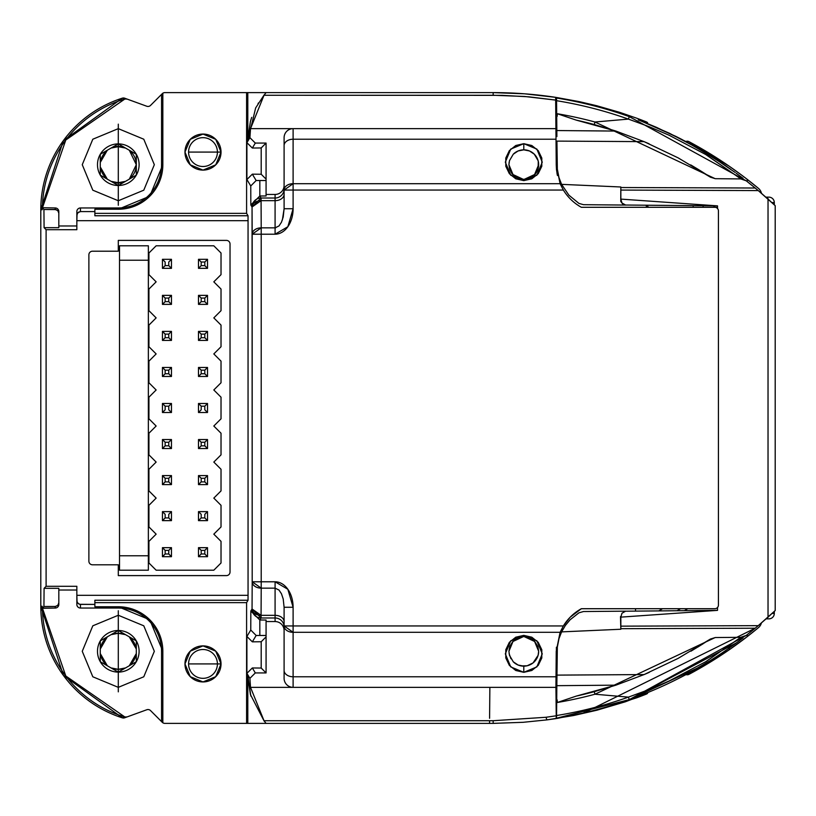 <?xml version="1.0" encoding="UTF-8"?>
<svg xmlns="http://www.w3.org/2000/svg" width="816" height="816" viewBox="0 0 816 816"><rect width="100%" height="100%" fill="white"/><g stroke="black" fill="none" stroke-linecap="round" stroke-linejoin="round"><path stroke-width="1.22" d="M119.524 245.8L148.359 245.8L148.359 260.222L119.524 260.222L119.524 245.8L119.524 260.222L148.359 260.222L148.359 555.778L119.524 555.778L148.359 555.778L148.359 570.2L119.524 570.2L119.524 260.222L119.524 570.2M620.823 617.131L621.986 613.214L625.576 611.204L717.529 610.368L620.843 617.131L620.843 626.158L620.497 616.57L620.833 629.248L620.843 626.158L758.258 625.658L774.323 611.378M698.057 646.935L710.42 639.04L678.096 658.39L644.079 674.577L678.096 658.39L710.42 639.04L715.336 637.541L740.897 637.316L705.728 661.715L669.059 681.013L649.006 689.591L628.402 697.129L594.956 694.222L715.183 637.541L594.956 694.222L594.272 691.682L615.886 685.165L576.229 696.109A397.392 397.392 0 0 0 594.272 691.682L615.784 685.165L594.272 691.682L594.956 694.222A400.024 400.024 0 0 1 557.359 702.484L557.134 699.853L557.359 702.484L576.229 696.109L557.359 702.484A400.024 400.024 0 0 0 594.956 694.222L628.402 697.129A412.774 412.774 0 0 1 556.573 715.53L556.553 718.213A415.405 415.405 0 0 0 629.279 699.618L556.553 718.213M556.961 671.16L557.134 651.413L556.961 671.16M774.466 611.245L775.2 610.552L775.2 205.673L775.2 610.552L758.258 625.658L768.029 617.151L768.029 199.084L758.258 190.577L620.843 190.077L620.843 199.104L717.529 205.867L717.529 208.519M736.399 642.875L629.279 699.618L746.222 635.429L755.188 628.218L746.354 635.317M754.79 628.544A415.405 415.405 0 0 1 746.222 635.429L740.897 637.316L746.242 635.409A415.405 415.405 0 0 0 755.188 628.218L758.258 625.658L620.843 626.158L620.833 628.697L755.188 628.218L584.164 712.796L584.164 710.083L584.164 712.796L755.188 628.218L620.833 628.697L620.833 629.248L561.592 631.88L558.991 638.602L557.338 647.088L556.838 685.675L615.886 685.165L644.079 674.577L615.886 685.165L556.838 685.675L556.573 715.53A412.774 412.774 0 0 0 628.402 697.129L629.279 699.618L698.955 667.345M628.402 697.129L629.279 699.618A415.405 415.405 0 0 0 736.216 642.998L743.05 637.888M628.402 119.105L629.279 116.617A415.405 415.405 0 0 0 556.553 98.022A415.405 415.405 0 0 1 629.279 116.617L628.402 119.105A412.774 412.774 0 0 0 556.573 100.694A412.774 412.774 0 0 1 628.402 119.105L594.956 122.002L594.272 124.552L594.956 122.002A400.024 400.024 0 0 0 557.359 113.75L576.229 120.115L615.886 131.07L556.838 130.55L615.886 131.07L594.272 124.552A397.392 397.392 0 0 0 576.229 120.115L557.359 113.75L557.134 116.382L557.359 113.75A400.024 400.024 0 0 1 594.956 122.002L715.183 178.694L594.956 122.002L628.402 119.105L649.006 126.633L669.059 135.211L705.728 154.52L740.897 178.918L715.336 178.694L710.42 177.184L678.096 157.845L644.079 141.647L556.93 141.107L557.338 169.136L558.991 177.623L561.592 184.355L620.833 186.986L620.833 187.527L755.188 188.017L746.222 180.805M643.885 674.669L649.22 672.384M690.938 651.199L702.964 643.875M644.079 674.577L556.93 675.118L644.079 674.577M717.529 607.481L717.529 610.368M615.794 131.07L594.272 124.552A397.392 397.392 0 0 0 576.229 120.115L615.886 131.07L644.079 141.647L678.096 157.845L710.42 177.184L715.336 178.694L740.775 178.918L746.242 180.826L740.775 178.918M746.242 635.409L740.775 637.316L715.336 637.541L710.42 639.04M740.775 637.316L706.462 661.276M702.933 172.329L698.455 169.544M698.19 169.371L690.683 164.883M649.097 143.789L643.885 141.566M682.686 139.883L680.473 138.74A415.405 415.405 0 0 0 675.454 136.201L640.907 120.931A415.405 415.405 0 0 0 638.234 119.901M730.83 169.34L724.027 164.618M726.566 166.362L726.536 166.342A415.405 415.405 0 0 0 712.909 157.315L697.925 148.257M697.15 147.849L684.797 140.995L656.503 127.357L643.334 121.89L669.416 133.253L697.884 148.226L684.797 140.995L656.503 127.357L643.334 121.89L669.416 133.253L697.884 148.226A415.405 415.405 0 0 0 686.225 141.749M685.991 141.627L684.879 141.035M629.279 116.617L746.242 180.826L629.279 116.617M758.258 190.577L755.188 188.017L620.833 187.527L620.843 190.077L758.258 190.577L775.2 205.673L761.297 193.168M701.944 150.623L724.72 165.087L697.884 148.226L724.72 165.087L697.884 148.226L684.797 140.995L697.884 148.226L724.72 165.087L697.884 148.226L724.72 165.087L697.884 148.226L684.797 140.995L656.503 127.357L640.713 120.86M722.894 163.853L716.06 159.334M716.009 159.293L713.286 157.549M675.628 136.282L697.588 148.053L675.628 136.282M735.175 172.472L712.847 157.274M640.672 120.839L675.454 136.201A415.405 415.405 0 0 1 680.473 138.74M712.909 157.315L684.797 140.995M556.706 116.372L556.889 136.578M557.134 164.822L557.134 171.921L557.134 164.822M556.553 98.022L556.706 116.331M775.2 610.552L768.029 617.151L768.029 199.084L775.2 205.673M758.125 625.76L770.059 615.315M615.886 685.165L576.229 696.109A397.392 397.392 0 0 0 594.272 691.682M556.93 141.107L644.079 141.647L615.886 131.07M562.622 629.86L560.113 635.287M578.921 203.398L583.501 204.694L625.729 205.061L622.894 204.224L620.752 201.44L620.833 186.986L561.592 184.355L568.864 195.146L578.921 203.398M625.729 611.164L583.501 611.531L578.921 612.826L570.149 619.732L565.366 625.454L561.592 631.88L620.833 629.248L620.497 616.57M710.42 177.184L697.945 169.228M706.615 155.05L740.897 178.918L746.242 180.826M680.473 677.494L681.37 677.035M562.805 629.524L561.745 630.605M629.279 699.598L699.037 667.294M693.151 207.295L693.151 205.652M646.894 205.255L648.547 207.295M124.165 208.855L118.3 209.243L118.3 207.958L80.447 207.958L80.447 211.599L78.53 212.16L77.051 214.037L76.847 220.697L248.054 220.697L248.054 595.303L248.033 600.239L246.595 602.636L246.595 723.384L247.809 723.384L247.809 675.424L248.941 676.729L246.901 673.333L246.901 636.47L250.767 630.034L250.828 611.011L252.052 608.971L252.195 581.788L252.052 207.029L250.828 204.989L250.767 185.966L246.901 179.53L246.901 142.667L248.941 139.271L247.809 140.576L247.809 92.616L246.595 92.616L246.595 213.364L248.033 215.761L248.054 220.697L248.033 215.761L94.87 215.761L94.87 211.599L80.447 211.599L94.87 211.599L94.87 209.243L118.3 209.243L118.3 207.958A43.248 43.248 0 0 0 161.548 164.699L162.833 164.699A44.543 44.543 0 0 1 118.3 209.243L94.87 209.243M164.842 723.384A3.601 3.601 0 0 1 162.833 722.772L162.833 651.301L161.548 651.301L161.548 721.589L162.292 722.333A3.601 3.601 0 0 0 164.842 723.384L246.595 723.384L164.842 723.384A3.601 3.601 0 0 1 162.833 722.772L162.833 651.301L149.787 619.803L118.3 606.757L94.87 606.757L94.87 604.401L80.447 604.401L80.447 608.042A3.601 3.601 -90 0 1 76.847 604.442L76.847 600.76L77.632 603.024L79.642 604.309L94.87 604.401L94.87 600.239L248.033 600.239L248.054 595.303L76.847 595.303L76.847 604.442A3.601 3.601 -90 0 0 80.447 608.042L118.3 608.042L118.3 606.757L124.165 607.145M713.929 207.295L713.929 205.836M703.117 205.744L703.117 207.295M550.606 96.604L551.963 96.798M765.857 197.146L768.896 197.146A5.406 5.406 0 0 1 774.302 202.552L771.844 202.552L774.302 202.552L774.302 204.836L774.302 202.552A5.406 5.406 0 0 0 768.896 197.146L765.857 197.146M741.571 640.927A415.405 415.405 0 0 0 758.431 627.657A9.007 9.007 0 0 0 761.399 622.975A9.007 9.007 0 0 1 758.431 627.657L747.262 636.602A415.405 415.405 0 0 1 741.479 640.999M772.089 613.448L774.302 613.448L774.302 611.398L774.302 613.448A5.406 5.406 0 0 1 768.896 618.854L766.112 618.854L768.896 618.854A5.406 5.406 0 0 0 774.302 613.448L772.089 613.448M741.316 174.879A415.405 415.405 0 0 1 758.431 188.343A415.405 415.405 0 0 0 741.316 174.879L747.262 179.398A415.405 415.405 0 0 0 688.928 141.637A3.601 3.601 0 0 0 686.001 141.433A3.601 3.601 0 0 1 688.928 141.637A415.405 415.405 0 0 1 729.239 166.219L741.316 174.879A415.405 415.405 0 0 1 747.262 179.398L758.431 188.343A9.007 9.007 0 0 1 761.471 193.31L761.44 193.219M768.529 616.702A5.406 5.263 90 0 1 766.887 618.171M766.112 618.854L768.896 618.854M766.295 197.543A5.406 5.263 90 0 1 768.886 199.849M714.826 205.846L714.826 207.295L717.529 207.295L581.359 207.295A48.664 48.664 0 0 1 563.366 190.057L560.092 183.692L293.107 183.692L293.107 190.057L563.366 190.057A48.664 48.664 0 0 0 581.359 207.295L714.826 207.295A3.601 3.601 0 0 1 718.427 210.895L718.427 605.105A3.601 3.601 0 0 1 714.826 608.705L581.298 608.736M714.826 608.705L581.359 608.705A48.664 48.664 0 0 0 563.366 625.943L293.107 625.943L293.107 632.308L560.092 632.308L563.366 625.943L284.101 625.943L284.101 678.331A9.007 9.007 0 0 0 293.107 687.347A9.007 9.007 0 0 1 284.101 678.331L284.101 670.415A9.007 6.375 -0 0 0 293.107 676.78L556.012 676.78L556.237 651.301L560.092 632.308L293.107 632.308L293.107 676.78A9.007 6.375 180 0 1 284.101 670.415L284.101 625.943L293.107 632.308A9.007 6.375 180 0 1 284.101 625.943L293.107 625.943L293.107 607.267A25.49 18.023 -90 0 0 275.084 581.788L275.084 588.152L279.001 590.05L281.459 593.752L283.203 598.975L284.101 607.267L293.107 607.267L284.101 607.267L284.101 625.943L284.101 607.267M266.077 179.122L261.202 174.247L252.338 174.165L256.153 180.52L259.835 180.53L256.153 180.52L250.767 185.966L250.828 204.989L252.052 207.029A9.007 9.007 -31 0 1 261.069 198.023L259.835 195.983L259.835 180.53L266.077 180.53L266.077 143.075L261.202 147.951L266.077 143.075L255.306 143.075L252.338 148.033L246.901 142.667L249.91 137.669L255.306 143.075L252.338 148.033L261.202 147.951L261.202 174.247L266.077 179.122L266.077 143.075L255.306 143.075L249.91 137.669L250.522 128.653L293.107 128.653A9.007 9.007 0 0 0 284.101 137.669L284.101 145.585A9.007 6.375 0 0 1 293.107 139.22L293.107 183.692L293.107 139.22A9.007 6.375 180 0 0 284.101 145.585L284.101 190.057A9.007 6.375 0 0 1 293.107 183.692L284.101 190.057L293.107 190.057L284.101 190.057L284.101 208.733L293.107 208.733L284.101 208.733L283.203 217.025L281.459 222.248L279.001 225.95L275.084 227.848L275.084 234.212A25.49 18.023 -90 0 0 293.107 208.733L293.107 183.692L560.092 183.692L556.237 164.699L557.45 175.522L556.481 169.606M556.94 172.961L557.257 174.644M556.471 169.544L556.237 164.699L557.45 175.522L556.237 164.699L556.012 139.22L556.237 164.699L560.092 183.692M557.287 174.797L557.45 175.522M118.3 575.606L226.43 575.606A3.601 3.601 -135 0 0 230.03 572.006L230.03 243.994A3.601 3.601 -45 0 0 226.43 240.394L118.3 240.394L118.3 251.206L92.483 251.206A3.601 3.601 -135 0 0 88.883 254.816L88.883 561.184A3.601 3.601 135 0 0 92.483 564.794L118.3 564.794L118.3 575.606L226.43 575.606A3.601 3.601 -135 0 0 230.03 572.006L230.03 243.994M275.737 227.797L275.084 227.848L275.084 194.443L266.077 194.443L275.084 194.443A9.007 9.007 -90 0 0 284.101 185.426A9.007 9.007 -90 0 1 275.084 194.443L275.084 198.023A9.007 9.007 180 0 0 284.101 189.047M162.292 722.333A3.601 3.601 0 0 0 162.833 722.772A3.601 3.601 0 0 1 162.292 722.333L150.552 710.593A3.601 3.601 0 0 0 146.778 709.757L127.123 716.907L122.339 717.845L127.123 716.907L124.848 716.978L65.8 676.005L42.391 608.042L55.213 608.042L55.213 606.492L43.931 606.492L44.084 588.316L58.823 588.316L58.823 602.851L58.038 605.125L55.621 606.472L43.931 606.492L42.136 608.277L55.213 608.042A3.601 3.601 -90 0 0 58.823 604.442L58.823 590.019L76.847 590.019L58.823 590.019M251.685 117.371L250.41 121.492L247.809 140.576L247.809 92.616L266.077 92.616L264.017 95.258L502.115 95.35L528.972 96.839L555.665 100.093L555.645 97.339L524.484 93.799L493.15 92.616L493.15 95.258L524.504 96.461L555.665 100.093L556.012 139.22L293.107 139.22L293.107 128.653L555.92 128.653L250.522 128.653L264.017 95.258L266.077 92.616L493.15 92.616A415.405 415.405 0 0 1 555.645 97.339A415.405 415.405 0 0 0 493.15 92.616L524.484 93.799L555.645 97.339L538.213 95.064M258.448 102.928L258.05 103.591M677.096 610.715L680.585 608.705M684.42 610.654L687.796 608.705M555.92 687.347L293.107 687.347L293.107 607.267L287.834 589.254L275.084 581.788L261.212 581.788L261.212 588.152L275.084 588.152L275.084 581.788L252.195 581.788L252.052 608.971L250.828 611.011L250.767 630.034L256.153 635.48L252.338 641.835L246.901 636.47L250.767 630.034L256.153 635.48L259.835 635.47L259.835 620.017L266.077 620.017L266.077 635.47L259.835 635.47L266.077 635.47L266.077 672.925L255.306 672.925L249.91 678.331L246.901 673.333L252.338 667.967L255.306 672.925L249.91 678.331L250.522 687.347L555.92 687.347L556.012 676.78L293.107 676.78L293.107 687.347L250.522 687.347L249.91 678.331L247.809 675.424L250.859 696.058M250.828 204.989L259.835 195.983L266.077 195.983L259.835 195.983L261.069 198.023L275.084 198.023L261.069 198.023L261.069 200.665A9.007 6.375 179.7 0 0 252.052 207.029L252.195 234.212A9.007 6.375 -0.3 0 1 261.212 227.848L261.212 234.212L275.084 234.212L275.084 227.848L261.212 227.848L261.069 198.023L252.052 206.989L261.069 200.665L275.084 200.665A9.007 6.375 180 0 0 284.101 194.29A9.007 6.375 0 0 1 275.084 200.665L275.084 198.023A9.007 9.007 0 0 0 284.101 189.016L284.101 208.733L282.377 219.963M266.077 636.878L261.202 641.753L261.202 668.049L252.338 667.967L246.901 673.333L246.901 636.47L252.338 641.835L261.202 641.753L261.202 668.049L266.077 672.925L261.202 668.049L252.338 667.967L255.306 672.925L266.077 672.925L266.077 636.878L261.202 641.753L252.338 641.835L256.153 635.48L259.835 635.47L259.835 620.017L261.069 617.977L275.084 617.977L275.084 615.335A9.007 6.375 180 0 1 284.101 621.68A9.007 6.375 -0 0 0 275.084 615.335L275.084 588.152L275.084 615.335L261.069 615.335L252.052 609.001L261.069 617.977A9.007 9.007 -149 0 1 252.052 608.971A9.007 6.375 0.3 0 0 261.069 615.335L261.212 588.152A9.007 6.375 -179.7 0 1 252.195 581.788L261.212 588.152L261.212 227.848L252.195 234.182L261.212 234.212L252.195 234.212L252.195 581.788L261.212 581.788L261.212 234.212L275.084 234.212L287.834 226.746L293.107 208.733L293.107 190.057L563.366 190.057M581.359 608.705L570.16 617.212L563.366 625.943A48.664 48.664 0 0 1 581.359 608.705L570.16 617.212L563.366 625.943L569.497 617.906M556.4 647.21L556.237 694.855M523.168 722.303L493.15 723.384L523.168 722.303L547.22 719.855L556.237 718.57L556.237 715.795L546.047 717.264A9.007 1.153 82.5 0 0 547.189 719.855L573.77 715.489L596.914 710.216L625.362 701.791L647.598 693.294A3.601 3.601 0 0 1 646.384 694.09L636.551 697.853A415.405 415.405 0 0 0 646.384 694.09A3.601 3.601 0 0 0 647.598 693.294M658.798 610.878L662.561 608.705M635.531 608.705L635.531 611.082M266.077 723.384L489.549 723.384L489.569 720.742L264.017 720.742L266.077 723.384L493.15 723.384L493.15 720.722L264.017 720.742L250.522 687.347L264.017 720.742L266.077 723.384L247.809 723.384L266.077 723.384M94.87 600.239L248.033 600.239L246.595 602.636L94.87 602.636L246.595 602.636L246.595 723.384L247.809 723.384L247.809 675.424L250.42 694.518L264.2 721.181M525.178 666.101L523.79 666.162L523.79 672.323L510.734 666.907L505.318 653.851L510.734 640.784L523.79 635.378L536.857 640.784L542.263 653.851L536.857 666.907L523.79 672.323L531.808 670.487L538.234 665.366L541.804 657.961L541.804 649.74L538.234 642.325L531.808 637.204L523.79 635.378L515.773 637.204L509.347 642.325L505.787 649.74L505.787 657.961L509.347 665.366L515.773 670.487L523.79 672.323L523.79 666.162A14.872 14.872 0 0 0 538.662 651.301L538.101 655.34L533.062 662.918L527.105 665.795L521.026 665.907M646.343 207.295L646.323 205.244M636.551 118.147L619.599 112.322L596.618 105.703L579.166 101.612L555.645 97.339L579.166 101.612L596.618 105.703L619.599 112.322L636.551 118.147A415.405 415.405 0 0 1 646.384 121.91A3.601 3.601 0 0 1 647.598 122.706A3.601 3.601 0 0 0 646.384 121.91A415.405 415.405 0 0 0 636.551 118.147L646.384 121.91A415.405 415.405 0 0 0 636.551 118.147A415.405 415.405 0 0 1 646.384 121.91M221.024 663.918A18.023 18.023 0 0 1 203 681.931A18.023 18.023 0 0 1 184.977 663.918A18.023 18.023 0 0 1 203 645.895A18.023 18.023 0 0 1 221.024 663.918L215.74 651.168L203 645.895L190.25 651.168L184.977 663.918L190.25 676.658L203 681.931L215.74 676.658L221.024 663.918L217.413 663.918A14.413 14.413 0 0 0 203 649.495A14.413 14.413 0 0 0 188.578 663.918L220.932 663.918M221.024 152.082A18.023 18.023 0 0 1 203 170.105A18.023 18.023 0 0 1 184.977 152.082A18.023 18.023 0 0 1 203 134.069A18.023 18.023 0 0 1 221.024 152.082L215.74 164.832L203 170.105L190.25 164.832L184.977 152.082L190.25 139.342L203 134.069L215.74 139.342L221.024 152.082L217.413 152.082A14.413 14.413 0 0 0 203 137.669A14.413 14.413 0 0 0 188.578 152.082L220.932 152.082M523.79 143.677L515.773 145.513L509.347 150.634L505.787 158.039L505.787 166.26L509.347 173.675L515.773 178.796L523.79 180.622L531.808 178.796L538.234 173.675L541.804 166.26L541.804 158.039L538.234 150.634L531.808 145.513L523.79 143.677L523.79 149.838L529.482 150.97L534.307 154.193L538.101 160.66L538.662 164.699L537.826 169.616L534.307 175.216L528.707 178.735L522.128 179.479L517.344 178.102L514.519 176.327L512.162 173.971L509.755 169.616L508.919 164.699L509.48 160.66L513.274 154.193L518.099 150.97L523.79 149.838L523.79 143.677L536.857 149.093L542.263 162.149L536.857 175.216L523.79 180.622L510.734 175.216L505.318 162.149L510.734 149.093L523.79 143.677M511.428 172.961L509.296 167.994M538.285 161.395L538.081 168.82M538.662 164.699L534.582 174.532L523.79 179.571A14.872 14.872 0 0 0 537.53 159.008A14.872 14.872 0 0 0 513.274 154.193L515.437 152.398M523.79 179.571L512.999 174.542L508.919 164.699L509.153 162.088M284.101 190.057L284.101 137.669A9.007 9.007 0 0 1 293.107 128.653L293.107 139.22L556.012 139.22L555.665 100.093M250.828 611.011L259.835 620.017L266.077 620.017M275.084 588.152L261.212 588.152L261.069 615.335L275.084 615.335L275.084 617.977A9.007 9.007 180 0 1 284.101 626.984A9.007 9.007 -0 0 0 275.084 617.977L275.084 621.557L266.077 621.557L275.084 621.557A9.007 9.007 -90 0 1 284.101 630.574A9.007 9.007 -90 0 0 275.084 621.557L275.084 617.977L261.069 617.977L261.069 615.335L261.069 617.977L259.835 620.017M747.262 634.603L747.262 636.602L729.239 649.781A415.405 415.405 0 0 1 688.928 674.363A3.601 3.601 0 0 1 686.134 674.618A3.601 3.601 0 0 0 688.928 674.363L729.239 649.781L729.239 648.006M42.157 207.723L55.213 207.958L42.136 207.723L43.931 209.508L55.213 209.508L55.213 207.958A3.601 3.601 90 0 1 58.823 211.558L58.823 227.684L44.084 227.684L43.931 209.508L56.018 209.6L58.038 210.875L58.803 212.741L58.823 227.684L44.084 227.684L46.104 229.704L76.847 229.704L76.847 220.697L248.054 220.697L248.054 595.303L76.847 595.303L77.051 601.963L78.53 603.84L80.447 604.401L80.447 608.042L118.3 608.042L118.3 606.757A44.543 44.543 0 0 1 162.833 651.301L161.548 651.301L161.548 721.589L150.552 710.593A3.601 3.601 0 0 0 146.778 709.757L124.675 717.794A3.601 3.601 0 0 1 122.339 717.845L63.362 675.352L40.8 606.247L40.8 209.753L63.362 140.648L122.339 98.155A117.147 117.147 0 0 0 40.8 209.753L42.136 209.753L40.8 209.753L40.8 606.247A117.147 117.147 0 0 0 122.339 717.845L124.848 716.978A115.566 115.566 0 0 1 42.391 608.042L42.157 608.277M161.548 164.699L161.548 94.411L162.292 93.667A3.601 3.601 0 0 1 162.833 93.228L162.833 164.699L162.833 93.228A3.601 3.601 0 0 1 164.842 92.616A3.601 3.601 0 0 0 162.292 93.667L161.548 94.411L161.548 164.699L162.833 164.699L149.787 196.197L118.3 209.243M747.262 179.398L747.262 181.621M76.847 225.981L58.823 225.981L76.847 225.981M42.136 606.247L40.8 606.247L42.136 606.247L42.136 608.277L43.931 606.492L44.084 588.316L46.104 586.296L76.847 586.296L76.847 595.303L76.847 586.296L46.104 586.296L44.084 588.316L58.823 588.316L58.823 604.442L58.823 602.851L57.763 605.421L55.213 606.492L55.213 608.042A3.601 3.601 -90 0 0 58.823 604.442M127.123 99.093L124.848 99.022L65.8 139.995L42.391 207.958A115.566 115.566 0 0 1 124.848 99.022L122.339 98.155L127.123 99.093L124.675 98.206L122.339 98.155A3.601 3.601 0 0 1 124.675 98.206L146.778 106.243L124.675 98.206A3.601 3.601 0 0 0 122.339 98.155L63.362 140.648L122.278 98.175M42.136 209.753L42.136 207.723L43.931 209.508L44.084 227.684L46.104 229.704L46.104 586.296L46.104 229.704L76.847 229.704L76.847 211.558A3.601 3.601 90 0 1 80.447 207.958L118.3 207.958M150.552 105.407L161.548 94.411L150.552 105.407A3.601 3.601 0 0 1 146.778 106.243M58.823 225.981L58.823 211.558A3.601 3.601 90 0 0 55.213 207.958L55.213 209.508L57.763 210.579L58.823 213.149L58.823 211.558M92.483 564.794L118.3 564.794M88.883 254.816L88.883 561.184M118.3 251.206L92.483 251.206M226.43 240.394L118.3 240.394M686.001 141.433A3.601 3.601 0 0 1 688.928 141.637L729.239 166.219A415.405 415.405 0 0 0 688.928 141.637A415.405 415.405 0 0 1 729.239 166.219M94.87 215.761L248.033 215.761L246.595 213.364L94.87 213.364L246.595 213.364L246.595 92.616L164.842 92.616L247.809 92.616M729.239 649.781L688.928 674.363A3.601 3.601 0 0 1 686.032 674.577L688.928 674.363A415.405 415.405 0 0 0 747.262 636.602M636.551 697.853L597.261 710.134L556.951 718.457M118.3 606.757L94.87 606.757M275.084 200.665L261.069 200.665L261.212 227.848L275.084 227.848L275.084 200.665M250.767 185.966L246.901 179.53L252.338 174.165L256.153 180.52L250.767 185.966M284.101 626.984L284.101 625.943M264.211 94.809L255.653 107.936L247.809 140.576L249.91 137.669L250.522 128.653L264.017 95.258L493.15 95.258L493.15 92.616L266.077 92.616M80.447 207.958A3.601 3.601 90 0 0 76.847 211.558L76.847 215.24L77.897 212.67L80.447 211.599L80.447 207.958M161.548 651.301A43.248 43.248 0 0 0 118.3 608.042M523.78 636.429L530.247 637.898L534.307 640.784L537.826 646.384L538.662 651.301L534.582 641.458L523.79 636.429L517.344 637.898L513.274 640.784L509.755 646.384L508.919 651.301L512.999 641.468L523.79 636.429M536.918 658.288L533.368 662.674M537.764 656.38L537.101 657.92M518.211 637.52L524.627 636.449M513.386 661.919L513.274 661.807A14.872 14.872 0 0 0 523.79 666.162L518.099 665.03L513.274 661.807L509.48 655.34L508.929 651.443M510.928 658.747L509.092 653.504M489.865 687.347L489.59 718.294M259.835 195.983L259.835 180.53L266.077 180.53L266.077 195.983M252.338 174.165L261.202 174.247L261.202 147.951L252.338 148.033L246.901 142.667L246.901 179.53L252.338 174.165M556.237 651.301L560.092 632.308M563.366 625.943L569.058 618.375M555.92 686.735L556.237 715.795L546.047 717.264L493.15 720.722L546.047 717.264A9.007 1.153 -97.5 0 0 547.189 719.855L547.22 719.855M156.142 281.846L148.93 289.058L156.142 281.846L148.93 274.635L148.93 253.011L156.142 245.8L213.812 245.8L221.024 253.011L221.024 274.635L213.812 281.846L221.024 289.058L221.024 310.682L213.812 317.893L221.024 325.094L221.024 346.729L213.812 353.93L221.024 361.141L221.024 382.765L213.812 389.977L221.024 397.188L221.024 418.812L213.812 426.023L221.024 433.235L221.024 454.859L213.812 462.07L221.024 469.271L221.024 490.906L213.812 498.107L221.024 505.318L221.024 526.942L213.812 534.154L221.024 541.365L221.024 562.989L213.812 570.2L156.142 570.2L148.93 562.989L148.93 541.365L156.142 534.154L148.93 526.942L148.93 505.318L156.142 498.107L148.93 505.318M156.142 462.07L148.93 469.271L156.142 462.07L148.93 454.859L148.93 433.235L156.142 426.023L148.93 418.812L148.93 397.188L156.142 389.977L148.93 397.188M207.509 304.368L207.509 295.361L204.806 298.064L204.806 301.665L207.509 304.368L198.492 304.368L201.195 301.665L201.195 298.064L198.492 295.361L198.492 304.368L207.509 304.368L204.806 301.665L201.195 301.665L198.492 304.368L198.492 295.361L201.195 298.064L204.806 298.064L207.509 295.361L198.492 295.361M207.509 547.669L204.806 550.372L204.806 553.982L207.509 556.685L207.509 547.669L198.492 547.669L201.195 550.372L204.806 550.372L207.509 547.669M201.195 553.982L198.492 556.685L207.509 556.685L204.806 553.982L201.195 553.982L201.195 550.372L198.492 547.669L198.492 556.685L201.195 553.982M165.148 265.628L162.445 268.331L171.462 268.331L168.759 265.628L165.148 265.628L165.148 262.018L162.445 259.315L162.445 268.331L165.148 265.628M171.462 259.315L168.759 262.018L168.759 265.628L171.462 268.331L171.462 259.315L162.445 259.315L162.445 268.331L171.462 268.331M207.509 403.492L204.806 406.195L204.806 409.805L207.509 412.508L207.509 403.492L198.492 403.492L201.195 406.195L204.806 406.195L207.509 403.492L198.492 403.492L198.492 412.508L201.195 409.805L201.195 406.195L198.492 403.492L198.492 412.508L207.509 412.508L198.492 412.508M168.759 409.805L171.462 412.508L171.462 403.492L168.759 406.195L168.759 409.805M171.462 403.492L162.445 403.492L165.148 406.195L168.759 406.195L171.462 403.492L162.445 403.492L162.445 412.508L165.148 409.805L165.148 406.195L162.445 403.492L162.445 412.508L171.462 412.508L162.445 412.508M207.509 439.538L204.806 442.241L204.806 445.842L207.509 448.545L207.509 439.538L198.492 439.538L201.195 442.241L204.806 442.241L207.509 439.538M201.195 445.842L198.492 448.545L207.509 448.545L204.806 445.842L201.195 445.842L201.195 442.241L198.492 439.538L198.492 448.545L201.195 445.842M207.509 340.415L204.806 337.712L201.195 337.712L198.492 340.415L207.509 340.415L207.509 331.408L204.806 334.111L204.806 337.712L207.509 340.415L198.492 340.415L201.195 337.712L201.195 334.111L198.492 331.408L198.492 340.415L198.492 331.408L201.195 334.111L204.806 334.111L207.509 331.408L198.492 331.408L207.509 331.408M165.148 373.759L162.445 376.462L171.462 376.462L168.759 373.759L165.148 373.759L165.148 370.158L162.445 367.455L162.445 376.462L165.148 373.759M171.462 367.455L168.759 370.158L168.759 373.759L171.462 376.462L171.462 367.455L162.445 367.455L165.148 370.158L168.759 370.158L171.462 367.455M168.759 517.936L171.462 520.639L171.462 511.632L168.759 514.335L168.759 517.936L165.148 517.936L162.445 520.639L171.462 520.639L168.759 517.936M165.148 514.335L162.445 511.632L162.445 520.639L165.148 517.936L165.148 514.335M165.148 298.064L162.445 295.361L162.445 304.368L165.148 301.665L165.148 298.064L168.759 298.064L171.462 295.361L162.445 295.361L165.148 298.064M171.462 304.368L168.759 301.665L165.148 301.665L162.445 304.368L171.462 304.368L171.462 295.361L168.759 298.064L168.759 301.665L171.462 304.368L162.445 304.368L162.445 295.361L171.462 295.361M204.806 517.936L207.509 520.639L207.509 511.632L204.806 514.335L204.806 517.936L201.195 517.936L201.195 514.335L198.492 511.632L198.492 520.639L201.195 517.936L198.492 520.639L207.509 520.639L204.806 517.936M168.759 481.889L171.462 484.592L171.462 475.585L168.759 478.288L168.759 481.889L165.148 481.889L162.445 484.592L171.462 484.592L168.759 481.889M171.462 475.585L162.445 475.585L165.148 478.288L168.759 478.288L171.462 475.585L162.445 475.585L162.445 484.592L165.148 481.889L165.148 478.288L162.445 475.585L162.445 484.592L171.462 484.592M198.492 268.331L207.509 268.331L204.806 265.628L201.195 265.628L198.492 268.331L198.492 259.315L201.195 262.018L204.806 262.018L207.509 259.315L198.492 259.315L198.492 268.331L201.195 265.628L201.195 262.018L198.492 259.315L207.509 259.315L204.806 262.018L204.806 265.628L207.509 268.331L207.509 259.315M165.148 553.982L162.445 556.685L171.462 556.685L168.759 553.982L165.148 553.982L165.148 550.372L162.445 547.669L162.445 556.685L165.148 553.982M171.462 547.669L168.759 550.372L168.759 553.982L171.462 556.685L171.462 547.669L162.445 547.669L165.148 550.372L168.759 550.372L171.462 547.669M207.509 376.462L204.806 373.759L201.195 373.759L198.492 376.462L207.509 376.462L207.509 367.455L204.806 370.158L204.806 373.759L207.509 376.462L198.492 376.462L201.195 373.759L201.195 370.158L198.492 367.455L198.492 376.462L198.492 367.455L201.195 370.158L204.806 370.158L207.509 367.455L198.492 367.455M207.509 484.592L207.509 475.585L204.806 478.288L204.806 481.889L207.509 484.592L198.492 484.592L201.195 481.889L201.195 478.288L198.492 475.585L198.492 484.592L207.509 484.592L204.806 481.889L201.195 481.889L198.492 484.592L198.492 475.585L201.195 478.288L204.806 478.288L207.509 475.585L198.492 475.585M165.148 337.712L162.445 340.415L171.462 340.415L168.759 337.712L165.148 337.712L165.148 334.111L162.445 331.408L162.445 340.415L165.148 337.712M171.462 331.408L168.759 334.111L168.759 337.712L171.462 340.415L171.462 331.408L162.445 331.408L165.148 334.111L168.759 334.111L171.462 331.408M165.148 445.842L162.445 448.545L171.462 448.545L168.759 445.842L165.148 445.842L165.148 442.241L162.445 439.538L162.445 448.545L165.148 445.842M171.462 439.538L168.759 442.241L168.759 445.842L171.462 448.545L171.462 439.538L162.445 439.538L165.148 442.241L168.759 442.241L171.462 439.538M156.142 389.977L148.93 382.765L148.93 361.141L156.142 353.93L148.93 346.729L148.93 325.094L156.142 317.893L148.93 310.682L148.93 289.058M156.142 498.107L148.93 490.906L148.93 469.271M171.462 511.632L162.445 511.632L162.445 520.639L171.462 520.639M207.509 556.685L198.492 556.685L198.492 547.669M207.509 448.545L198.492 448.545L198.492 439.538M207.509 520.639L198.492 520.639L198.492 511.632L207.509 511.632L198.492 511.632M162.445 439.538L162.445 448.545M162.445 367.455L162.445 376.462L171.462 376.462M162.445 331.408L162.445 340.415L171.462 340.415M162.445 547.669L162.445 556.685L171.462 556.685M729.106 649.873A415.405 415.405 0 0 1 688.928 674.363A415.405 415.405 0 0 0 729.116 649.862M493.15 92.616A415.405 415.405 0 0 1 555.645 97.339A415.405 415.405 0 0 0 493.15 92.616M124.675 717.794A3.601 3.601 0 0 1 122.339 717.845L63.362 675.352L40.8 606.247L40.8 209.753L63.362 140.648M123.134 146.829L118.3 146.227L113.455 146.829M136.313 168.932L136.313 160.477M113.455 182.58L118.3 183.172L123.134 182.58M63.362 675.352L122.339 717.845A117.147 117.147 0 0 1 40.8 606.247L40.8 209.753A117.147 117.147 0 0 1 122.339 98.155M758.431 188.343A9.007 9.007 0 0 1 761.471 193.31M758.431 627.657A415.405 415.405 0 0 1 741.458 641.009M107.151 665.458L100.46 653.871L107.151 665.458A18.023 18.023 0 0 1 100.46 653.871M111.608 668.029A18.023 18.023 0 0 0 124.981 668.029L118.3 669.324L111.608 668.029L118.3 669.324M136.129 653.871L129.448 665.458L136.129 653.871A18.023 18.023 0 0 1 129.448 665.458M129.448 637.143L136.129 648.72A18.023 18.023 0 0 0 129.448 637.143M118.3 633.277L124.981 634.562A18.023 18.023 0 0 0 111.608 634.562L118.3 633.277L118.3 651.301L118.3 633.277M100.46 648.72L107.151 637.143A18.023 18.023 0 0 0 100.46 648.72M100.276 640.897L100.276 661.705A20.808 20.808 0 0 1 100.276 640.897L118.3 630.493A20.808 20.808 0 0 0 100.276 661.705A20.808 20.808 0 0 0 136.313 661.705A20.808 20.808 0 0 0 118.3 630.493A20.808 20.808 0 0 1 136.313 661.705A20.808 20.808 0 0 1 100.276 661.705L118.3 672.109L136.313 661.705L136.313 640.897L118.3 630.493L100.276 640.897A20.808 20.808 0 0 1 118.3 630.493L136.313 640.897M118.3 691.846L118.3 610.745L118.3 691.846L118.3 610.745L118.3 691.846L118.3 610.745L118.3 691.846L118.3 687.347L92.81 676.78L82.253 651.301L92.81 625.811L118.3 615.254L143.779 625.811L154.336 651.301L143.779 676.78L118.3 687.347L118.3 615.254L118.3 691.846M124.981 181.438L118.3 182.723L111.608 181.438L118.3 182.723M100.46 167.28L107.151 178.857L100.46 167.28A18.023 18.023 0 0 0 107.151 178.857M717.529 205.867L625.576 205.03L621.986 203.021L620.843 199.104M188.578 663.918A14.413 14.413 0 0 0 203 678.331A14.413 14.413 0 0 0 217.413 663.918M136.313 175.103A20.808 20.808 0 0 0 136.313 154.295L136.313 175.103L118.3 185.507L136.313 175.103A20.808 20.808 0 0 1 118.3 185.507L100.276 175.103L118.3 185.507A20.808 20.808 0 0 1 100.276 175.103A20.808 20.808 0 0 0 136.313 175.103L136.313 164.699A18.023 18.023 0 0 0 129.448 150.542L136.313 164.699L129.448 178.857A18.023 18.023 0 0 0 136.313 164.699L136.313 154.295A20.808 20.808 0 0 0 100.276 154.295L100.276 175.103A20.808 20.808 0 0 1 100.276 154.295A20.808 20.808 0 0 0 100.276 175.103L100.276 154.295A20.808 20.808 0 0 1 136.313 154.295L118.3 143.891L100.276 154.295M111.608 147.971L118.3 146.676L118.3 164.699L118.3 146.676L124.981 147.971M100.46 162.129L107.151 150.542A18.023 18.023 0 0 0 100.46 162.129M118.3 205.255L118.3 124.154L118.3 205.255L118.3 124.154L118.3 205.255L118.3 124.154L118.3 205.255L118.3 200.746L92.81 190.189L82.253 164.699L92.81 139.22L118.3 128.653L143.779 139.22L154.336 164.699L143.779 190.189L118.3 200.746L118.3 128.653L118.3 205.255M188.578 152.082A14.413 14.413 0 0 0 203 166.505A14.413 14.413 0 0 0 217.413 152.082M688.877 672.955L710.093 660.685M594.272 124.552L615.743 131.07M698.139 169.34L706.228 174.42M710.093 155.55L688.877 143.279M743.05 178.347L736.216 173.237M250.41 121.492L247.829 138.944M534.307 154.193L538.091 160.66M509.5 160.66L513.274 154.193M513.274 661.807L509.5 655.34M538.091 655.34L534.307 661.807M247.829 677.056L250.42 694.518"/></g></svg>

